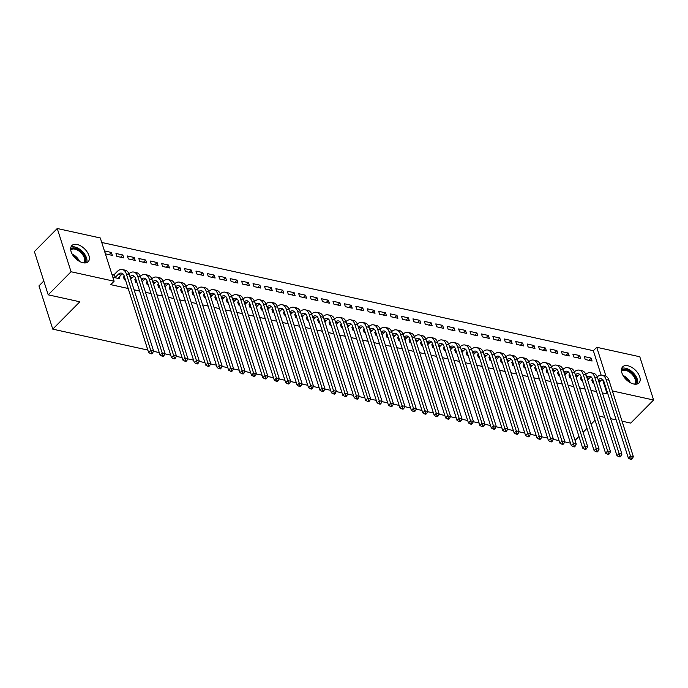 <?xml version="1.0" encoding="UTF-8"?>
<svg xmlns="http://www.w3.org/2000/svg" width="688" height="688" viewBox="0 0 688 688"><rect width="100%" height="100%" fill="white"/><g stroke="black" fill="none" stroke-linecap="round" stroke-linejoin="round"><path stroke-width="1.03" d="M633.734 384.016A11.464 6.588 -135.3 0 1 623.56 376.353A11.464 6.588 -135.3 0 1 622.674 366.824A11.464 6.588 -135.3 0 1 627.912 365.775A11.464 6.588 -135.3 0 1 638.086 373.438A11.464 6.588 -135.3 0 1 638.971 382.958A11.464 6.588 -135.3 0 1 633.734 384.016M82.938 262.739A11.464 6.588 -135.3 0 1 72.765 255.076A11.464 6.588 -135.3 0 1 71.887 245.556A11.464 6.588 -135.3 0 1 77.116 244.498A11.464 6.588 -135.3 0 1 87.29 252.161A11.464 6.588 -135.3 0 1 88.176 261.689A11.464 6.588 -135.3 0 1 82.938 262.739M601.131 375.089L593.348 350.699L101.747 242.46M593.348 350.699L596.737 347.285L639.797 356.762L653.6 400.012L612.38 390.939M43.791 281.005L38.958 285.89L52.761 329.139L147.851 350.08M52.761 329.139L79.842 301.791L48.203 294.825L34.4 251.576L57.25 228.502L100.31 237.979L114.113 281.229L71.053 271.751L57.25 228.502M570.481 443.132L564.685 441.859M559.06 440.621L553.255 439.34M547.639 438.11L541.834 436.828M536.219 435.59L530.414 434.317M524.798 433.079L518.993 431.797M513.368 430.559L507.572 429.286M501.948 428.048L496.151 426.766M490.527 425.528L484.722 424.255M479.106 423.017L473.301 421.735M467.685 420.497L461.88 419.224M456.256 417.986L450.459 416.704M444.835 415.475L439.039 414.193M433.414 412.955L427.609 411.682M421.993 410.444L416.188 409.162M410.573 407.924L404.768 406.651M399.143 405.413L393.347 404.131M387.722 402.893L381.926 401.62M376.302 400.382L370.497 399.1M364.881 397.862L359.076 396.589M353.46 395.351L347.655 394.069M342.031 392.839L336.234 391.558M330.61 390.32L324.813 389.047M319.189 387.808L313.384 386.527M307.768 385.289L301.963 384.016M296.347 382.777L290.542 381.496M284.918 380.258L279.122 378.985M273.497 377.746L267.701 376.465M262.076 375.227L256.271 373.954M250.656 372.715L244.851 371.434M239.235 370.204L233.43 368.923M227.814 367.684L222.009 366.412M216.385 365.173L210.588 363.892M204.964 362.653L199.159 361.381M193.543 360.142L187.738 358.861M182.122 357.622L176.317 356.35M170.701 355.111L164.896 353.83M159.272 352.591L153.476 351.319M572.863 354.071L573.801 356.995L580.655 358.5L579.717 355.584L572.863 354.071M581.463 377.703L580.328 377.454L581.257 380.369L582.392 380.619M550.022 349.04L550.95 351.964L557.805 353.469L556.876 350.553L550.022 349.04M558.613 372.672L557.486 372.423L558.415 375.338L559.55 375.588M527.18 344.009L528.109 346.933L534.963 348.446L534.026 345.522L527.18 344.009M535.771 367.641L534.636 367.392L535.574 370.316L536.7 370.565M504.33 338.978L505.267 341.902L512.121 343.415L511.184 340.491L504.33 338.978M512.921 362.61L511.795 362.361L512.723 365.285L513.859 365.534M481.488 333.955L482.417 336.871L489.271 338.384L488.342 335.46L481.488 333.955M490.08 357.579L488.944 357.33L489.882 360.254L491.008 360.503M458.638 328.924L459.575 331.84L466.43 333.353L465.492 330.429L458.638 328.924M467.238 352.548L466.103 352.299L467.032 355.223L468.167 355.472M435.796 323.893L436.725 326.817L443.579 328.322L442.651 325.398L435.796 323.893M444.388 347.517L443.261 347.268L444.19 350.192L445.325 350.441M412.955 318.862L413.884 321.786L420.738 323.291L419.809 320.367L412.955 318.862M421.546 342.486L420.411 342.237L421.348 345.161L422.475 345.41M390.105 313.831L391.042 316.755L397.896 318.26L396.959 315.336L390.105 313.831M398.696 337.455L397.569 337.206L398.498 340.13L399.633 340.379M367.263 308.8L368.192 311.724L375.046 313.229L374.117 310.314L367.263 308.8M375.854 332.433L374.719 332.184L375.657 335.099L376.792 335.348M344.413 303.769L345.35 306.693L352.204 308.198L351.267 305.283L344.413 303.769M353.013 327.402L351.878 327.153L352.806 330.068L353.942 330.317M321.571 298.738L322.5 301.662L329.354 303.176L328.425 300.252L321.571 298.738M330.163 322.371L329.036 322.122L329.965 325.046L331.1 325.295M298.73 293.707L299.658 296.631L306.513 298.145L305.584 295.221L298.73 293.707M307.321 317.34L306.186 317.091L307.123 320.015L308.25 320.264M275.879 288.676L276.817 291.6L283.671 293.114L282.734 290.19L275.879 288.676M284.479 312.309L283.344 312.06L284.273 314.984L285.408 315.233M253.038 283.654L253.967 286.569L260.821 288.083L259.892 285.159L253.038 283.654M261.629 307.278L260.494 307.029L261.431 309.953L262.567 310.202M230.188 278.623L231.125 281.547L237.979 283.052L237.042 280.128L230.188 278.623M238.788 302.247L237.652 301.998L238.581 304.922L239.716 305.171M207.346 273.592L208.283 276.516L215.129 278.021L214.2 275.097L207.346 273.592M215.937 297.216L214.811 296.967L215.74 299.891L216.875 300.14M184.504 268.561L185.433 271.485L192.287 272.99L191.359 270.066L184.504 268.561M193.096 292.185L191.961 291.936L192.898 294.86L194.025 295.109M161.654 263.53L162.592 266.454L169.446 267.959L168.508 265.043L161.654 263.53M170.254 287.154L169.119 286.905L170.048 289.829L171.183 290.078M138.813 258.499L139.741 261.423L146.596 262.928L145.667 260.012L138.813 258.499M147.404 282.132L146.269 281.882L147.206 284.798L148.341 285.047M115.971 253.468L116.9 256.392L123.754 257.905L122.817 254.981L115.971 253.468M124.562 277.101L123.427 276.851L124.365 279.775L125.491 280.025M602.387 392.9L607.151 393.949L602.55 379.527M114.113 281.229L110.734 284.651L128.2 288.496M134.065 289.786L139.621 291.007M145.486 292.305L151.042 293.527M156.907 294.817L162.463 296.038M168.328 297.328L173.892 298.558M179.749 299.848L185.313 301.069M191.178 302.359L196.734 303.589M202.599 304.879L208.154 306.1M214.02 307.39L219.575 308.62M225.44 309.91L231.005 311.131M236.861 312.421L242.425 313.642M248.291 314.941L253.846 316.162M259.711 317.452L265.267 318.673M271.132 319.963L276.688 321.193M282.553 322.483L288.109 323.704M293.974 324.994L299.538 326.224M305.403 327.514L310.959 328.735M316.824 330.025L322.38 331.255M328.245 332.545L333.8 333.766M339.666 335.056L345.221 336.277M351.086 337.576L356.651 338.797M362.516 340.087L368.071 341.308M373.937 342.598L379.492 343.828M385.357 345.118L390.913 346.339M396.778 347.629L402.334 348.859M408.199 350.149L413.763 351.37M419.628 352.66L425.184 353.89M431.049 355.18L436.605 356.401M442.47 357.691L448.026 358.912M453.891 360.211L459.446 361.432M465.312 362.722L470.876 363.943M476.741 365.233L482.297 366.463M488.162 367.753L493.717 368.974M499.583 370.264L505.138 371.494M511.003 372.784L516.559 374.005M522.424 375.295L527.988 376.525M533.854 377.815L539.409 379.036M545.274 380.326L550.83 381.548M556.695 382.846L562.251 384.067M568.116 385.357L573.672 386.579M579.537 387.869L585.101 389.098M590.958 390.388L596.522 391.61M113.864 274.744L112.006 274.331L112.935 277.255L119.789 278.769L119.196 276.903M104.542 250.957L105.479 253.881L112.333 255.386L111.396 252.462L104.542 250.957M135.983 279.612L134.848 279.362L135.785 282.286L136.912 282.536M127.392 255.988L128.321 258.912L135.175 260.417L134.246 257.493L127.392 255.988M158.825 284.643L157.698 284.393L158.627 287.317L159.762 287.567M150.233 261.019L151.171 263.934L158.016 265.448L157.088 262.524L150.233 261.019M181.675 289.674L180.54 289.424L181.477 292.348L182.604 292.598M173.084 266.041L174.012 268.965L180.867 270.479L179.929 267.555L173.084 266.041M204.517 294.705L203.381 294.455L204.319 297.379L205.454 297.629M195.925 271.072L196.854 273.996L203.708 275.51L202.779 272.586L195.925 271.072M227.367 299.736L226.232 299.486L227.16 302.41L228.296 302.66M218.767 276.103L219.704 279.027L226.558 280.541L225.621 277.617L218.767 276.103M250.208 304.767L249.073 304.517L250.011 307.433L251.137 307.682M241.617 281.134L242.546 284.058L249.4 285.563L248.471 282.648L241.617 281.134M273.05 309.789L271.923 309.54L272.852 312.464L273.987 312.713M264.459 286.165L265.396 289.089L272.242 290.594L271.313 287.679L264.459 286.165M295.9 314.82L294.765 314.571L295.694 317.495L296.829 317.744M287.3 291.196L288.238 294.12L295.092 295.625L294.154 292.701L287.3 291.196M318.742 319.851L317.607 319.602L318.544 322.526L319.679 322.775M310.15 296.227L311.079 299.151L317.933 300.656L317.005 297.732L310.15 296.227M341.592 324.882L340.457 324.633L341.386 327.557L342.521 327.806M332.992 301.258L333.929 304.182L340.784 305.687L339.846 302.763L332.992 301.258M364.434 329.913L363.298 329.664L364.236 332.588L365.362 332.837M355.842 306.289L356.771 309.204L363.625 310.718L362.696 307.794L355.842 306.289M387.275 334.944L386.149 334.695L387.077 337.619L388.213 337.868M378.684 311.311L379.613 314.235L386.467 315.749L385.538 312.825L378.684 311.311M410.125 339.975L408.99 339.726L409.919 342.65L411.054 342.899M401.525 316.342L402.463 319.266L409.317 320.78L408.38 317.856L401.525 316.342M432.967 345.006L431.832 344.757L432.769 347.681L433.904 347.93M424.376 321.373L425.304 324.297L432.159 325.811L431.23 322.887L424.376 321.373M455.809 350.037L454.682 349.788L455.611 352.703L456.746 352.953M447.217 326.404L448.155 329.328L455.009 330.833L454.071 327.918L447.217 326.404M478.659 355.068L477.524 354.819L478.461 357.734L479.588 357.984M470.067 331.435L470.996 334.359L477.85 335.864L476.913 332.949L470.067 331.435M501.5 360.091L500.374 359.841L501.303 362.765L502.438 363.015M492.909 336.466L493.838 339.39L500.692 340.895L499.763 337.971L492.909 336.466M524.351 365.122L523.215 364.872L524.144 367.796L525.279 368.046M515.751 341.497L516.688 344.421L523.542 345.926L522.605 343.002L515.751 341.497M547.192 370.153L546.057 369.903L546.994 372.827L548.121 373.077M538.601 346.528L539.53 349.452L546.384 350.957L545.455 348.033L538.601 346.528M570.034 375.184L568.907 374.934L569.836 377.858L570.971 378.108M561.442 351.559L562.38 354.475L569.225 355.988L568.297 353.064L561.442 351.559M592.884 380.215L591.749 379.965L592.686 382.889L593.813 383.139M584.293 356.59L585.221 359.506L592.076 361.019L591.138 358.095L584.293 356.59M605.956 376.173L596.737 347.285M622.029 421.168L630.75 423.094L653.6 400.012M48.203 294.825L71.053 271.751M607.151 393.949L607.71 393.39M595.034 420.239L591.13 424.186M587.002 428.349L583.097 432.296M578.969 436.459L575.065 440.406M616.164 419.878L610.6 418.657M604.735 417.367L599.179 416.145M109.186 254.698L111.396 252.462M120.615 257.209L122.817 254.981M132.036 259.729L134.246 257.493M143.457 262.24L145.667 260.012M154.877 264.751L157.088 262.524M166.298 267.271L168.508 265.043M177.728 269.782L179.929 267.555M189.148 272.302L191.359 270.066M200.569 274.813L202.779 272.586M211.99 277.333L214.2 275.097M223.411 279.844L225.621 277.617M234.84 282.364L237.042 280.128M246.261 284.875L248.471 282.648M257.682 287.386L259.892 285.159M269.103 289.906L271.313 287.679M280.523 292.417L282.734 290.19M291.953 294.937L294.154 292.701M303.374 297.448L305.584 295.221M314.794 299.968L317.005 297.732M326.215 302.479L328.425 300.252M337.636 304.999L339.846 302.763M349.065 307.51L351.267 305.283M360.486 310.021L362.696 307.794M371.907 312.541L374.117 310.314M383.328 315.052L385.538 312.825M394.749 317.572L396.959 315.336M406.169 320.083L408.38 317.856M417.599 322.603L419.809 320.367M429.02 325.114L431.23 322.887M440.44 327.634L442.651 325.398M451.861 330.145L454.071 327.918M463.282 332.657L465.492 330.429M474.711 335.176L476.913 332.949M486.132 337.688L488.342 335.46M497.553 340.207L499.763 337.971M508.974 342.719L511.184 340.491M520.395 345.238L522.605 343.002M531.824 347.75L534.026 345.522M543.245 350.269L545.455 348.033M554.666 352.781L556.876 350.553M566.086 355.292L568.297 353.064M577.507 357.812L579.717 355.584M588.937 360.323L591.138 358.095M117.94 278.356L120.985 275.105A7.353 4.446 102.4 0 1 122.911 273.858M115.206 277.427L118.13 274.478A7.353 4.446 102.4 0 1 121.57 273.145A7.353 4.446 102.4 0 1 124.227 276.043L148.642 352.548L150.758 350.416L126.343 273.91A11.025 6.674 -77.6 0 0 122.361 269.55A11.025 6.674 -77.6 0 0 117.192 271.554L114.268 274.503L115.206 277.427L114.793 277.668M112.402 275.578L114.268 274.503M151.463 352.763L150.62 353.615L151.756 353.873L152.607 353.013L151.463 352.763L150.758 350.416L153.613 351.043L129.198 274.538A11.025 6.674 -77.6 0 0 125.216 270.186L122.361 269.55M153.613 351.043L152.607 353.013M150.62 353.615L148.642 352.548M130.72 279.319L132.406 277.617A7.353 4.446 102.4 0 1 134.332 276.37M123.823 278.098L124.717 277.582M129.877 276.679A7.353 4.446 102.4 0 1 132.999 275.656A7.353 4.446 102.4 0 1 135.648 278.563L160.063 355.068L162.179 352.927L137.763 276.421A11.025 6.674 -77.6 0 0 133.79 272.07A11.025 6.674 -77.6 0 0 128.923 273.772M162.884 355.283L162.041 356.135L163.185 356.384L164.028 355.533L162.884 355.283L162.179 352.927L165.034 353.555L140.619 277.049A11.025 6.674 -77.6 0 0 136.645 272.697L133.79 272.07M165.034 353.555L164.028 355.533M162.041 356.135L160.063 355.068M142.141 281.831L143.826 280.136A7.353 4.446 102.4 0 1 145.761 278.881M135.252 280.609L136.138 280.102M141.298 279.19A7.353 4.446 102.4 0 1 144.42 278.176A7.353 4.446 102.4 0 1 147.069 281.074L171.484 357.579L173.6 355.447L149.184 278.941A11.025 6.674 -77.6 0 0 145.211 274.581A11.025 6.674 -77.6 0 0 140.343 276.292M174.305 357.794L173.462 358.646L174.606 358.904L175.449 358.044L174.305 357.794L173.6 355.447L176.455 356.074L152.039 279.569A11.025 6.674 -77.6 0 0 148.066 275.209L145.211 274.581M176.455 356.074L175.449 358.044M173.462 358.646L171.484 357.579M70.658 248.987A9.924 5.702 -135.3 0 1 80.582 250.974A9.924 5.702 -135.3 0 1 85.596 261.431A9.924 5.702 -135.3 0 1 84.753 262.945M83.781 262.885A9.185 5.28 44.7 0 0 84.581 261.457A9.185 5.28 44.7 0 0 79.92 251.756A9.185 5.28 44.7 0 0 70.726 249.959M86.636 262.644A11.386 6.545 44.7 0 0 86.774 262.231A11.386 6.545 44.7 0 0 82.01 251.111A11.386 6.545 44.7 0 0 70.941 247.104M621.445 370.264A9.924 5.702 -135.3 0 1 631.369 372.242A9.924 5.702 -135.3 0 1 636.391 382.7A9.924 5.702 -135.3 0 1 635.549 384.222M634.577 384.162A9.185 5.28 44.7 0 0 635.377 382.726A9.185 5.28 44.7 0 0 630.707 373.025A9.185 5.28 44.7 0 0 621.522 371.228M637.423 383.921A11.386 6.545 44.7 0 0 637.561 383.508A11.386 6.545 44.7 0 0 632.805 372.389A11.386 6.545 44.7 0 0 621.728 368.381M153.57 284.35L155.247 282.648A7.353 4.446 102.4 0 1 157.182 281.401M146.673 283.129L147.559 282.613M152.727 281.71A7.353 4.446 102.4 0 1 155.841 280.687A7.353 4.446 102.4 0 1 158.489 283.594L182.905 360.099L185.02 357.958L160.605 281.452A11.025 6.674 -77.6 0 0 156.632 277.101A11.025 6.674 -77.6 0 0 151.764 278.803M185.734 360.306L184.883 361.166L186.027 361.415L186.869 360.564L185.734 360.306L185.02 357.958L187.884 358.586L163.46 282.08A11.025 6.674 -77.6 0 0 159.487 277.728L156.632 277.101M187.884 358.586L186.869 360.564M184.883 361.166L182.905 360.099M164.991 286.862L166.677 285.159A7.353 4.446 102.4 0 1 168.603 283.912M158.094 285.64L158.98 285.124M164.148 284.221A7.353 4.446 102.4 0 1 167.261 283.198A7.353 4.446 102.4 0 1 169.919 286.105L194.334 362.61L196.45 360.478L172.034 283.972A11.025 6.674 -77.6 0 0 168.053 279.612A11.025 6.674 -77.6 0 0 163.185 281.323M197.155 362.825L196.304 363.677L197.447 363.935L198.299 363.075L197.155 362.825L196.45 360.478L199.305 361.105L174.89 284.6A11.025 6.674 -77.6 0 0 170.908 280.24L168.053 279.612M199.305 361.105L198.299 363.075M196.304 363.677L194.334 362.61M176.412 289.381L178.097 287.679A7.353 4.446 102.4 0 1 180.024 286.432M169.515 288.152L170.409 287.644M175.569 286.741A7.353 4.446 102.4 0 1 178.682 285.718A7.353 4.446 102.4 0 1 181.34 288.616L205.755 365.13L207.871 362.989L183.455 286.483A11.025 6.674 -77.6 0 0 179.473 282.132A11.025 6.674 -77.6 0 0 174.606 283.834M208.576 365.337L207.733 366.197L208.868 366.446L209.72 365.595L208.576 365.337L207.871 362.989L210.726 363.617L186.31 287.111A11.025 6.674 -77.6 0 0 182.329 282.759L179.473 282.132M210.726 363.617L209.72 365.595M207.733 366.197L205.755 365.13M187.833 291.893L189.518 290.19A7.353 4.446 102.4 0 1 191.445 288.943M180.935 290.671L181.83 290.155M186.99 289.252A7.353 4.446 102.4 0 1 190.112 288.229A7.353 4.446 102.4 0 1 192.76 291.136L217.176 367.641L219.291 365.509L194.876 288.994A11.025 6.674 -77.6 0 0 190.894 284.643A11.025 6.674 -77.6 0 0 186.035 286.354M219.997 367.856L219.154 368.708L220.298 368.957L221.14 368.106L219.997 367.856L219.291 365.509L222.147 366.136L197.731 289.631A11.025 6.674 -77.6 0 0 193.758 285.271L190.894 284.643M222.147 366.136L221.14 368.106M219.154 368.708L217.176 367.641M199.253 294.412L200.939 292.71A7.353 4.446 102.4 0 1 202.874 291.463M192.365 293.183L193.251 292.675M198.411 291.772A7.353 4.446 102.4 0 1 201.532 290.749A7.353 4.446 102.4 0 1 204.181 293.647L228.597 370.161L230.712 368.02L206.297 291.514A11.025 6.674 -77.6 0 0 202.324 287.163A11.025 6.674 -77.6 0 0 197.456 288.865M231.417 370.368L230.575 371.228L231.718 371.477L232.561 370.617L231.417 370.368L230.712 368.02L233.567 368.648L209.152 292.142A11.025 6.674 -77.6 0 0 205.179 287.79L202.324 287.163M233.567 368.648L232.561 370.617M230.575 371.228L228.597 370.161M210.683 296.924L212.36 295.221A7.353 4.446 102.4 0 1 214.295 293.974M203.786 295.702L204.671 295.186M209.84 294.283A7.353 4.446 102.4 0 1 212.953 293.26A7.353 4.446 102.4 0 1 215.602 296.167L240.017 372.672L242.133 370.531L217.718 294.025A11.025 6.674 -77.6 0 0 213.744 289.674A11.025 6.674 -77.6 0 0 208.877 291.377M242.847 372.887L241.995 373.739L243.139 373.988L243.982 373.137L242.847 372.887L242.133 370.531L244.988 371.167L220.573 294.653A11.025 6.674 -77.6 0 0 216.6 290.302L213.744 289.674M244.988 371.167L243.982 373.137M241.995 373.739L240.017 372.672M222.104 299.435L223.789 297.741A7.353 4.446 102.4 0 1 225.716 296.494M215.206 298.214L216.092 297.706M221.261 296.803A7.353 4.446 102.4 0 1 224.374 295.78A7.353 4.446 102.4 0 1 227.023 298.678L251.447 375.184L253.562 373.051L229.147 296.545A11.025 6.674 -77.6 0 0 225.165 292.185A11.025 6.674 -77.6 0 0 220.298 293.896M254.268 375.399L253.416 376.25L254.56 376.508L255.411 375.648L254.268 375.399L253.562 373.051L256.418 373.679L232.002 297.173A11.025 6.674 -77.6 0 0 228.02 292.821L225.165 292.185M256.418 373.679L255.411 375.648M253.416 376.25L251.447 375.184M233.524 301.955L235.21 300.252A7.353 4.446 102.4 0 1 237.136 299.005M226.627 300.733L227.522 300.217M232.682 299.314A7.353 4.446 102.4 0 1 235.795 298.291A7.353 4.446 102.4 0 1 238.452 301.198L262.868 377.703L264.983 375.562L240.568 299.056A11.025 6.674 -77.6 0 0 236.586 294.705A11.025 6.674 -77.6 0 0 231.718 296.408M265.688 377.918L264.846 378.77L265.981 379.019L266.832 378.168L265.688 377.918L264.983 375.562L267.838 376.19L243.423 299.684A11.025 6.674 -77.6 0 0 239.441 295.333L236.586 294.705M267.838 376.19L266.832 378.168M264.846 378.77L262.868 377.703M244.945 304.466L246.631 302.772A7.353 4.446 102.4 0 1 248.557 301.516M238.048 303.245L238.942 302.737M244.102 301.826A7.353 4.446 102.4 0 1 247.224 300.811A7.353 4.446 102.4 0 1 249.873 303.709L274.288 380.215L276.404 378.082L251.989 301.576A11.025 6.674 -77.6 0 0 248.007 297.216A11.025 6.674 -77.6 0 0 243.148 298.927M277.109 380.43L276.266 381.281L277.41 381.539L278.253 380.679L277.109 380.43L276.404 378.082L279.259 378.71L254.844 302.204A11.025 6.674 -77.6 0 0 250.862 297.844L248.007 297.216M279.259 378.71L278.253 380.679M276.266 381.281L274.288 380.215M256.366 306.986L258.052 305.283A7.353 4.446 102.4 0 1 259.987 304.036M249.477 305.764L250.363 305.248M255.523 304.345A7.353 4.446 102.4 0 1 258.645 303.322A7.353 4.446 102.4 0 1 261.294 306.229L285.709 382.734L287.825 380.593L263.409 304.087A11.025 6.674 -77.6 0 0 259.436 299.736A11.025 6.674 -77.6 0 0 254.569 301.439M288.53 382.941L287.687 383.801L288.831 384.05L289.674 383.199L288.53 382.941L287.825 380.593L290.68 381.221L266.265 304.715A11.025 6.674 -77.6 0 0 262.291 300.364L259.436 299.736M290.68 381.221L289.674 383.199M287.687 383.801L285.709 382.734M267.795 309.497L269.472 307.794A7.353 4.446 102.4 0 1 271.407 306.547M260.898 308.276L261.784 307.76M266.953 306.857A7.353 4.446 102.4 0 1 270.066 305.833A7.353 4.446 102.4 0 1 272.715 308.74L297.13 385.246L299.246 383.113L274.83 306.607A11.025 6.674 -77.6 0 0 270.857 302.247A11.025 6.674 -77.6 0 0 265.989 303.958M299.959 385.461L299.108 386.312L300.252 386.57L301.095 385.71L299.959 385.461L299.246 383.113L302.101 383.741L277.685 307.235A11.025 6.674 -77.6 0 0 273.712 302.875L270.857 302.247M302.101 383.741L301.095 385.71M299.108 386.312L297.13 385.246M279.216 312.017L280.902 310.314A7.353 4.446 102.4 0 1 282.828 309.067M272.319 310.787L273.205 310.279M278.373 309.376A7.353 4.446 102.4 0 1 281.487 308.353A7.353 4.446 102.4 0 1 284.135 311.251L308.559 387.765L310.675 385.624L286.251 309.118A11.025 6.674 -77.6 0 0 282.278 304.767A11.025 6.674 -77.6 0 0 277.41 306.47M311.38 387.972L310.529 388.832L311.673 389.081L312.524 388.23L311.38 387.972L310.675 385.624L313.53 386.252L289.115 309.746A11.025 6.674 -77.6 0 0 285.133 305.395L282.278 304.767M313.53 386.252L312.524 388.23M310.529 388.832L308.559 387.765M290.637 314.528L292.323 312.825A7.353 4.446 102.4 0 1 294.249 311.578M283.74 313.307L284.634 312.791M289.794 311.888A7.353 4.446 102.4 0 1 292.907 310.864A7.353 4.446 102.4 0 1 295.565 313.771L319.98 390.277L322.096 388.144L297.68 311.63A11.025 6.674 -77.6 0 0 293.699 307.278A11.025 6.674 -77.6 0 0 288.831 308.989M322.801 390.492L321.958 391.343L323.093 391.592L323.945 390.741L322.801 390.492L322.096 388.144L324.951 388.772L300.536 312.266A11.025 6.674 -77.6 0 0 296.554 307.906L293.699 307.278M324.951 388.772L323.945 390.741M321.958 391.343L319.98 390.277M302.058 317.048L303.743 315.345A7.353 4.446 102.4 0 1 305.67 314.098M295.161 315.818L296.055 315.31M301.215 314.407A7.353 4.446 102.4 0 1 304.337 313.384A7.353 4.446 102.4 0 1 306.986 316.282L331.401 392.796L333.517 390.655L309.101 314.149A11.025 6.674 -77.6 0 0 305.119 309.798A11.025 6.674 -77.6 0 0 300.26 311.501M334.222 393.003L333.379 393.863L334.523 394.112L335.366 393.252L334.222 393.003L333.517 390.655L336.372 391.283L311.956 314.777A11.025 6.674 -77.6 0 0 307.975 310.426L305.119 309.798M336.372 391.283L335.366 393.252M333.379 393.863L331.401 392.796M313.479 319.559L315.164 317.856A7.353 4.446 102.4 0 1 317.099 316.609M306.581 318.338L307.476 317.822M312.636 316.919A7.353 4.446 102.4 0 1 315.758 315.895A7.353 4.446 102.4 0 1 318.406 318.802L342.822 395.308L344.937 393.166L320.522 316.661A11.025 6.674 -77.6 0 0 316.549 312.309A11.025 6.674 -77.6 0 0 311.681 314.012M345.643 395.523L344.8 396.374L345.944 396.623L346.786 395.772L345.643 395.523L344.937 393.166L347.793 393.803L323.377 317.288A11.025 6.674 -77.6 0 0 319.404 312.937L316.549 312.309M347.793 393.803L346.786 395.772M344.8 396.374L342.822 395.308M324.908 322.07L326.585 320.376A7.353 4.446 102.4 0 1 328.52 319.129M318.011 320.849L318.897 320.341M324.065 319.438A7.353 4.446 102.4 0 1 327.178 318.415A7.353 4.446 102.4 0 1 329.827 321.313L354.243 397.819L356.358 395.686L331.943 319.18A11.025 6.674 -77.6 0 0 327.97 314.82A11.025 6.674 -77.6 0 0 323.102 316.532M357.072 398.034L356.221 398.885L357.364 399.143L358.207 398.283L357.072 398.034L356.358 395.686L359.213 396.314L334.798 319.808A11.025 6.674 -77.6 0 0 330.825 315.457L327.97 314.82M359.213 396.314L358.207 398.283M356.221 398.885L354.243 397.819M336.329 324.59L338.014 322.887A7.353 4.446 102.4 0 1 339.941 321.64M329.432 323.369L330.317 322.853M335.486 321.95A7.353 4.446 102.4 0 1 338.599 320.926A7.353 4.446 102.4 0 1 341.248 323.833L365.672 400.339L367.788 398.197L343.364 321.692A11.025 6.674 -77.6 0 0 339.39 317.34A11.025 6.674 -77.6 0 0 334.523 319.043M368.493 400.554L367.641 401.405L368.785 401.654L369.637 400.803L368.493 400.554L367.788 398.197L370.643 398.834L346.227 322.319A11.025 6.674 -77.6 0 0 342.246 317.968L339.39 317.34M370.643 398.834L369.637 400.803M367.641 401.405L365.672 400.339M347.75 327.101L349.435 325.407A7.353 4.446 102.4 0 1 351.362 324.151M340.852 325.88L341.747 325.372M346.907 324.461A7.353 4.446 102.4 0 1 350.02 323.446A7.353 4.446 102.4 0 1 352.677 326.344L377.093 402.85L379.208 400.717L354.793 324.211A11.025 6.674 -77.6 0 0 350.811 319.851A11.025 6.674 -77.6 0 0 345.944 321.563M379.914 403.065L379.071 403.916L380.206 404.174L381.057 403.314L379.914 403.065L379.208 400.717L382.064 401.345L357.648 324.839A11.025 6.674 -77.6 0 0 353.666 320.479L350.811 319.851M382.064 401.345L381.057 403.314M379.071 403.916L377.093 402.85M359.17 329.621L360.856 327.918A7.353 4.446 102.4 0 1 362.782 326.671M352.273 328.4L353.168 327.884M358.328 326.981A7.353 4.446 102.4 0 1 361.449 325.957A7.353 4.446 102.4 0 1 364.098 328.864L388.514 405.37L390.629 403.228L366.214 326.723A11.025 6.674 -77.6 0 0 362.232 322.371A11.025 6.674 -77.6 0 0 357.364 324.074M391.334 405.576L390.492 406.436L391.635 406.685L392.478 405.834L391.334 405.576L390.629 403.228L393.484 403.856L369.069 327.35A11.025 6.674 -77.6 0 0 365.087 322.999L362.232 322.371M393.484 403.856L392.478 405.834M390.492 406.436L388.514 405.37M370.591 332.132L372.277 330.429A7.353 4.446 102.4 0 1 374.212 329.182M363.694 330.911L364.588 330.395M369.748 329.492A7.353 4.446 102.4 0 1 372.87 328.468A7.353 4.446 102.4 0 1 375.519 331.375L399.934 407.881L402.05 405.748L377.635 329.242A11.025 6.674 -77.6 0 0 373.661 324.882A11.025 6.674 -77.6 0 0 368.794 326.594M402.755 408.096L401.912 408.947L403.056 409.205L403.899 408.345L402.755 408.096L402.05 405.748L404.905 406.376L380.49 329.87A11.025 6.674 -77.6 0 0 376.517 325.51L373.661 324.882M404.905 406.376L403.899 408.345M401.912 408.947L399.934 407.881M382.021 334.652L383.698 332.949A7.353 4.446 102.4 0 1 385.633 331.702M375.123 333.422L376.009 332.915M381.178 332.012A7.353 4.446 102.4 0 1 384.291 330.988A7.353 4.446 102.4 0 1 386.94 333.895L411.355 410.401L413.471 408.259L389.055 331.754A11.025 6.674 -77.6 0 0 385.082 327.402A11.025 6.674 -77.6 0 0 380.215 329.105M414.185 410.607L413.333 411.467L414.477 411.716L415.32 410.865L414.185 410.607L413.471 408.259L416.326 408.887L391.911 332.381A11.025 6.674 -77.6 0 0 387.937 328.03L385.082 327.402M416.326 408.887L415.32 410.865M413.333 411.467L411.355 410.401M393.441 337.163L395.127 335.46A7.353 4.446 102.4 0 1 397.053 334.213M386.544 335.942L387.43 335.426M392.599 334.523A7.353 4.446 102.4 0 1 395.712 333.499A7.353 4.446 102.4 0 1 398.361 336.406L422.785 412.912L424.9 410.779L400.476 334.265A11.025 6.674 -77.6 0 0 396.503 329.913A11.025 6.674 -77.6 0 0 391.635 331.625M425.605 413.127L424.754 413.978L425.898 414.228L426.749 413.376L425.605 413.127L424.9 410.779L427.755 411.407L403.331 334.901A11.025 6.674 -77.6 0 0 399.358 330.541L396.503 329.913M427.755 411.407L426.749 413.376M424.754 413.978L422.785 412.912M404.862 339.683L406.548 337.98A7.353 4.446 102.4 0 1 408.474 336.733M397.965 338.453L398.851 337.946M404.019 337.043A7.353 4.446 102.4 0 1 407.133 336.019A7.353 4.446 102.4 0 1 409.79 338.917L434.205 415.432L436.321 413.29L411.906 336.785A11.025 6.674 -77.6 0 0 407.924 332.433A11.025 6.674 -77.6 0 0 403.056 334.136M437.026 415.638L436.183 416.498L437.319 416.747L438.17 415.887L437.026 415.638L436.321 413.29L439.176 413.918L414.761 337.412A11.025 6.674 -77.6 0 0 410.779 333.061L407.924 332.433M439.176 413.918L438.17 415.887M436.183 416.498L434.205 415.432M416.283 342.194L417.969 340.491A7.353 4.446 102.4 0 1 419.895 339.244M409.386 340.973L410.28 340.457M415.44 339.554A7.353 4.446 102.4 0 1 418.553 338.53A7.353 4.446 102.4 0 1 421.211 341.437L445.626 417.943L447.742 415.81L423.326 339.296A11.025 6.674 -77.6 0 0 419.345 334.944A11.025 6.674 -77.6 0 0 414.477 336.647M448.447 418.158L447.604 419.009L448.748 419.259L449.591 418.407L448.447 418.158L447.742 415.81L450.597 416.438L426.182 339.924A11.025 6.674 -77.6 0 0 422.2 335.572L419.345 334.944M450.597 416.438L449.591 418.407M447.604 419.009L445.626 417.943M427.704 344.705L429.389 343.011A7.353 4.446 102.4 0 1 431.324 341.764M420.807 343.484L421.701 342.977M426.861 342.074A7.353 4.446 102.4 0 1 429.983 341.05A7.353 4.446 102.4 0 1 432.632 343.948L457.047 420.454L459.163 418.321L434.747 341.816A11.025 6.674 -77.6 0 0 430.774 337.455A11.025 6.674 -77.6 0 0 425.906 339.167M459.868 420.669L459.025 421.529L460.169 421.778L461.012 420.918L459.868 420.669L459.163 418.321L462.018 418.949L437.602 342.443A11.025 6.674 -77.6 0 0 433.629 338.092L430.774 337.455M462.018 418.949L461.012 420.918M459.025 421.529L457.047 420.454M439.125 347.225L440.81 345.522A7.353 4.446 102.4 0 1 442.745 344.275M432.236 346.004L433.122 345.488M438.29 344.585A7.353 4.446 102.4 0 1 441.404 343.561A7.353 4.446 102.4 0 1 444.052 346.468L468.468 422.974L470.583 420.832L446.168 344.327A11.025 6.674 -77.6 0 0 442.195 339.975A11.025 6.674 -77.6 0 0 437.327 341.678M471.297 423.189L470.446 424.04L471.59 424.29L472.432 423.438L471.297 423.189L470.583 420.832L473.439 421.469L449.023 344.955A11.025 6.674 -77.6 0 0 445.05 340.603L442.195 339.975M473.439 421.469L472.432 423.438M470.446 424.04L468.468 422.974M450.554 349.736L452.231 348.042A7.353 4.446 102.4 0 1 454.166 346.786M443.657 348.515L444.543 348.008M449.711 347.096A7.353 4.446 102.4 0 1 452.824 346.081A7.353 4.446 102.4 0 1 455.473 348.979L479.897 425.485L482.013 423.352L457.589 346.847A11.025 6.674 -77.6 0 0 453.616 342.486A11.025 6.674 -77.6 0 0 448.748 344.198M482.718 425.7L481.867 426.551L483.01 426.809L483.862 425.949L482.718 425.7L482.013 423.352L484.868 423.98L460.444 347.474A11.025 6.674 -77.6 0 0 456.471 343.114L453.616 342.486M484.868 423.98L483.862 425.949M481.867 426.551L479.897 425.485M461.975 352.256L463.66 350.553A7.353 4.446 102.4 0 1 465.587 349.306M455.078 351.035L455.963 350.519M461.132 349.616A7.353 4.446 102.4 0 1 464.245 348.592A7.353 4.446 102.4 0 1 466.903 351.499L491.318 428.005L493.434 425.863L469.018 349.358A11.025 6.674 -77.6 0 0 465.036 345.006A11.025 6.674 -77.6 0 0 460.169 346.709M494.139 428.211L493.296 429.071L494.431 429.321L495.283 428.469L494.139 428.211L493.434 425.863L496.289 426.491L471.873 349.986A11.025 6.674 -77.6 0 0 467.892 345.634L465.036 345.006M496.289 426.491L495.283 428.469M493.296 429.071L491.318 428.005M473.396 354.767L475.081 353.064A7.353 4.446 102.4 0 1 477.008 351.817M466.498 353.546L467.393 353.03M472.553 352.127A7.353 4.446 102.4 0 1 475.666 351.104A7.353 4.446 102.4 0 1 478.323 354.01L502.739 430.516L504.854 428.383L480.439 351.878A11.025 6.674 -77.6 0 0 476.457 347.517A11.025 6.674 -77.6 0 0 471.59 349.229M505.56 430.731L504.717 431.582L505.861 431.84L506.703 430.98L505.56 430.731L504.854 428.383L507.71 429.011L483.294 352.505A11.025 6.674 -77.6 0 0 479.312 348.145L476.457 347.517M507.71 429.011L506.703 430.98M504.717 431.582L502.739 430.516M484.816 357.287L486.502 355.584A7.353 4.446 102.4 0 1 488.428 354.337M477.919 356.057L478.814 355.55M483.974 354.647A7.353 4.446 102.4 0 1 487.095 353.623A7.353 4.446 102.4 0 1 489.744 356.53L514.16 433.036L516.275 430.894L491.86 354.389A11.025 6.674 -77.6 0 0 487.887 350.037A11.025 6.674 -77.6 0 0 483.019 351.74M516.98 433.242L516.138 434.102L517.281 434.352L518.124 433.5L516.98 433.242L516.275 430.894L519.13 431.522L494.715 355.017A11.025 6.674 -77.6 0 0 490.742 350.665L487.887 350.037M519.13 431.522L518.124 433.5M516.138 434.102L514.16 433.036M496.237 359.798L497.923 358.095A7.353 4.446 102.4 0 1 499.858 356.848M489.349 358.577L490.234 358.061M495.403 357.158A7.353 4.446 102.4 0 1 498.516 356.135A7.353 4.446 102.4 0 1 501.165 359.041L525.58 435.547L527.696 433.414L503.281 356.909A11.025 6.674 -77.6 0 0 499.307 352.548A11.025 6.674 -77.6 0 0 494.44 354.26M528.41 435.762L527.558 436.613L528.702 436.863L529.545 436.011L528.41 435.762L527.696 433.414L530.551 434.042L506.136 357.536A11.025 6.674 -77.6 0 0 502.163 353.176L499.307 352.548M530.551 434.042L529.545 436.011M527.558 436.613L525.58 435.547M507.667 362.318L509.344 360.615A7.353 4.446 102.4 0 1 511.279 359.368M500.769 361.088L501.655 360.581M506.824 359.678A7.353 4.446 102.4 0 1 509.937 358.654A7.353 4.446 102.4 0 1 512.586 361.553L537.001 438.067L539.117 435.925L514.701 359.42A11.025 6.674 -77.6 0 0 510.728 355.068A11.025 6.674 -77.6 0 0 505.861 356.771M539.831 438.273L538.979 439.133L540.123 439.383L540.974 438.523L539.831 438.273L539.117 435.925L541.981 436.553L517.557 360.048A11.025 6.674 -77.6 0 0 513.583 355.696L510.728 355.068M541.981 436.553L540.974 438.523M538.979 439.133L537.001 438.067M519.087 364.829L520.773 363.126A7.353 4.446 102.4 0 1 522.699 361.879M512.19 363.608L513.076 363.092M518.245 362.189A7.353 4.446 102.4 0 1 521.358 361.166A7.353 4.446 102.4 0 1 524.015 364.072L548.431 440.578L550.546 438.445L526.131 361.931A11.025 6.674 -77.6 0 0 522.149 357.579A11.025 6.674 -77.6 0 0 517.281 359.282M551.251 440.793L550.4 441.644L551.544 441.894L552.395 441.042L551.251 440.793L550.546 438.445L553.401 439.073L528.986 362.567A11.025 6.674 -77.6 0 0 525.004 358.207L522.149 357.579M553.401 439.073L552.395 441.042M550.4 441.644L548.431 440.578M530.508 367.34L532.194 365.646A7.353 4.446 102.4 0 1 534.12 364.399M523.611 366.119L524.505 365.612M529.665 364.709A7.353 4.446 102.4 0 1 532.779 363.685A7.353 4.446 102.4 0 1 535.436 366.584L559.851 443.089L561.967 440.956L537.552 364.451A11.025 6.674 -77.6 0 0 533.57 360.091A11.025 6.674 -77.6 0 0 528.702 361.802M562.672 443.304L561.829 444.164L562.965 444.414L563.816 443.554L562.672 443.304L561.967 440.956L564.822 441.584L540.407 365.079A11.025 6.674 -77.6 0 0 536.425 360.727L533.57 360.091M564.822 441.584L563.816 443.554M561.829 444.164L559.851 443.089M541.929 369.86L543.615 368.157A7.353 4.446 102.4 0 1 545.541 366.91M535.032 368.639L535.926 368.123M541.086 367.22A7.353 4.446 102.4 0 1 544.208 366.197A7.353 4.446 102.4 0 1 546.857 369.103L571.272 445.609L573.388 443.468L548.972 366.962A11.025 6.674 -77.6 0 0 544.999 362.61A11.025 6.674 -77.6 0 0 540.132 364.313M574.093 445.824L573.25 446.675L574.394 446.925L575.237 446.073L574.093 445.824L573.388 443.468L576.243 444.104L551.828 367.59A11.025 6.674 -77.6 0 0 547.854 363.238L544.999 362.61M576.243 444.104L575.237 446.073M573.25 446.675L571.272 445.609M553.35 372.371L555.035 370.677A7.353 4.446 102.4 0 1 556.97 369.422M546.461 371.15L547.347 370.643M552.507 369.731A7.353 4.446 102.4 0 1 555.629 368.716A7.353 4.446 102.4 0 1 558.278 371.615L582.693 448.12L584.809 445.987L560.393 369.482A11.025 6.674 -77.6 0 0 556.42 365.122A11.025 6.674 -77.6 0 0 551.552 366.833M585.514 448.335L584.671 449.187L585.815 449.445L586.658 448.585L585.514 448.335L584.809 445.987L587.664 446.615L563.248 370.11A11.025 6.674 -77.6 0 0 559.275 365.749L556.42 365.122M587.664 446.615L586.658 448.585M584.671 449.187L582.693 448.12M564.779 374.891L566.456 373.188A7.353 4.446 102.4 0 1 568.391 371.941M557.882 373.67L558.768 373.154M563.936 372.251A7.353 4.446 102.4 0 1 567.05 371.228A7.353 4.446 102.4 0 1 569.698 374.134L594.114 450.64L596.229 448.499L571.814 371.993A11.025 6.674 -77.6 0 0 567.841 367.641A11.025 6.674 -77.6 0 0 562.973 369.344M596.943 450.846L596.092 451.706L597.236 451.956L598.078 451.104L596.943 450.846L596.229 448.499L599.093 449.126L574.669 372.621A11.025 6.674 -77.6 0 0 570.696 368.269L567.841 367.641M599.093 449.126L598.078 451.104M596.092 451.706L594.114 450.64M576.2 377.402L577.886 375.7A7.353 4.446 102.4 0 1 579.812 374.453M569.303 376.181L570.189 375.665M575.357 374.762A7.353 4.446 102.4 0 1 578.47 373.739A7.353 4.446 102.4 0 1 581.128 376.646L605.543 453.151L607.659 451.018L583.243 374.513A11.025 6.674 -77.6 0 0 579.262 370.153A11.025 6.674 -77.6 0 0 574.394 371.864M608.364 453.366L607.513 454.218L608.656 454.476L609.508 453.616L608.364 453.366L607.659 451.018L610.514 451.646L586.099 375.141A11.025 6.674 -77.6 0 0 582.117 370.78L579.262 370.153M610.514 451.646L609.508 453.616M607.513 454.218L605.543 453.151M587.621 379.922L589.306 378.219A7.353 4.446 102.4 0 1 591.233 376.972M580.724 378.692L581.618 378.185M586.778 377.282A7.353 4.446 102.4 0 1 589.891 376.259A7.353 4.446 102.4 0 1 592.549 379.165L616.964 455.671L619.08 453.53L594.664 377.024A11.025 6.674 -77.6 0 0 590.682 372.672A11.025 6.674 -77.6 0 0 585.815 374.375M619.785 455.877L618.942 456.737L620.077 456.987L620.929 456.135L619.785 455.877L619.08 453.53L621.935 454.157L597.519 377.652A11.025 6.674 -77.6 0 0 593.538 373.3L590.682 372.672M621.935 454.157L620.929 456.135M618.942 456.737L616.964 455.671M599.042 382.433L600.727 380.731A7.353 4.446 102.4 0 1 602.654 379.484M592.144 381.212L593.039 380.696M598.199 379.793A7.353 4.446 102.4 0 1 601.321 378.77A7.353 4.446 102.4 0 1 603.969 381.677L628.385 458.182L630.5 456.049L606.085 379.544A11.025 6.674 -77.6 0 0 602.103 375.184A11.025 6.674 -77.6 0 0 597.244 376.895M631.206 458.397L630.363 459.249L631.507 459.498L632.349 458.647L631.206 458.397L630.5 456.049L633.356 456.677L608.94 380.172A11.025 6.674 -77.6 0 0 604.967 375.811L602.103 375.184M633.356 456.677L632.349 458.647M630.363 459.249L628.385 458.182M118.13 274.478L120.985 275.105M126.343 273.91L129.198 274.538M130.015 277.092L132.406 277.617M137.763 276.421L140.619 277.049M141.436 279.603L143.826 280.136M149.184 278.941L152.039 279.569M72.214 254.147A9.185 5.28 -135.3 0 1 79.576 261.44M78.355 260.709A8.884 5.108 44.7 0 0 72.954 255.36M623.001 375.424A9.185 5.28 -135.3 0 1 630.371 382.717M629.15 381.986A8.884 5.108 44.7 0 0 623.749 376.637M152.856 282.123L155.247 282.648M160.605 281.452L163.46 282.08M164.277 284.634L166.677 285.159M172.034 283.972L174.89 284.6M175.698 287.154L178.097 287.679M183.455 286.483L186.31 287.111M187.127 289.665L189.518 290.19M194.876 288.994L197.731 289.631M198.548 292.176L200.939 292.71M206.297 291.514L209.152 292.142M209.969 294.696L212.36 295.221M217.718 294.025L220.573 294.653M221.39 297.207L223.789 297.741M229.147 296.545L232.002 297.173M232.811 299.727L235.21 300.252M240.568 299.056L243.423 299.684M244.24 302.238L246.631 302.772M251.989 301.576L254.844 302.204M255.661 304.758L258.052 305.283M263.409 304.087L266.265 304.715M267.082 307.269L269.472 307.794M274.83 306.607L277.685 307.235M278.502 309.789L280.902 310.314M286.251 309.118L289.115 309.746M289.923 312.3L292.323 312.825M297.68 311.63L300.536 312.266M301.344 314.812L303.743 315.345M309.101 314.149L311.956 314.777M312.773 317.331L315.164 317.856M320.522 316.661L323.377 317.288M324.194 319.843L326.585 320.376M331.943 319.18L334.798 319.808M335.615 322.362L338.014 322.887M343.364 321.692L346.227 322.319M347.036 324.874L349.435 325.407M354.793 324.211L357.648 324.839M358.457 327.393L360.856 327.918M366.214 326.723L369.069 327.35M369.886 329.905L372.277 330.429M377.635 329.242L380.49 329.87M381.307 332.424L383.698 332.949M389.055 331.754L391.911 332.381M392.728 334.936L395.127 335.46M400.476 334.265L403.331 334.901M404.148 337.447L406.548 337.98M411.906 336.785L414.761 337.412M415.569 339.967L417.969 340.491M423.326 339.296L426.182 339.924M426.999 342.478L429.389 343.011M434.747 341.816L437.602 342.443M438.419 344.998L440.81 345.522M446.168 344.327L449.023 344.955M449.84 347.509L452.231 348.042M457.589 346.847L460.444 347.474M461.261 350.029L463.66 350.553M469.018 349.358L471.873 349.986M472.682 352.54L475.081 353.064M480.439 351.878L483.294 352.505M484.111 355.06L486.502 355.584M491.86 354.389L494.715 355.017M495.532 357.571L497.923 358.095M503.281 356.909L506.136 357.536M506.953 360.091L509.344 360.615M514.701 359.42L517.557 360.048M518.374 362.602L520.773 363.126M526.131 361.931L528.986 362.567M529.794 365.113L532.194 365.646M537.552 364.451L540.407 365.079M541.224 367.633L543.615 368.157M548.972 366.962L551.828 367.59M552.645 370.144L555.035 370.677M560.393 369.482L563.248 370.11M564.065 372.664L566.456 373.188M571.814 371.993L574.669 372.621M575.486 375.175L577.886 375.7M583.243 374.513L586.099 375.141M586.907 377.695L589.306 378.219M594.664 377.024L597.519 377.652M598.336 380.206L600.727 380.731M606.085 379.544L608.94 380.172"/></g></svg>
